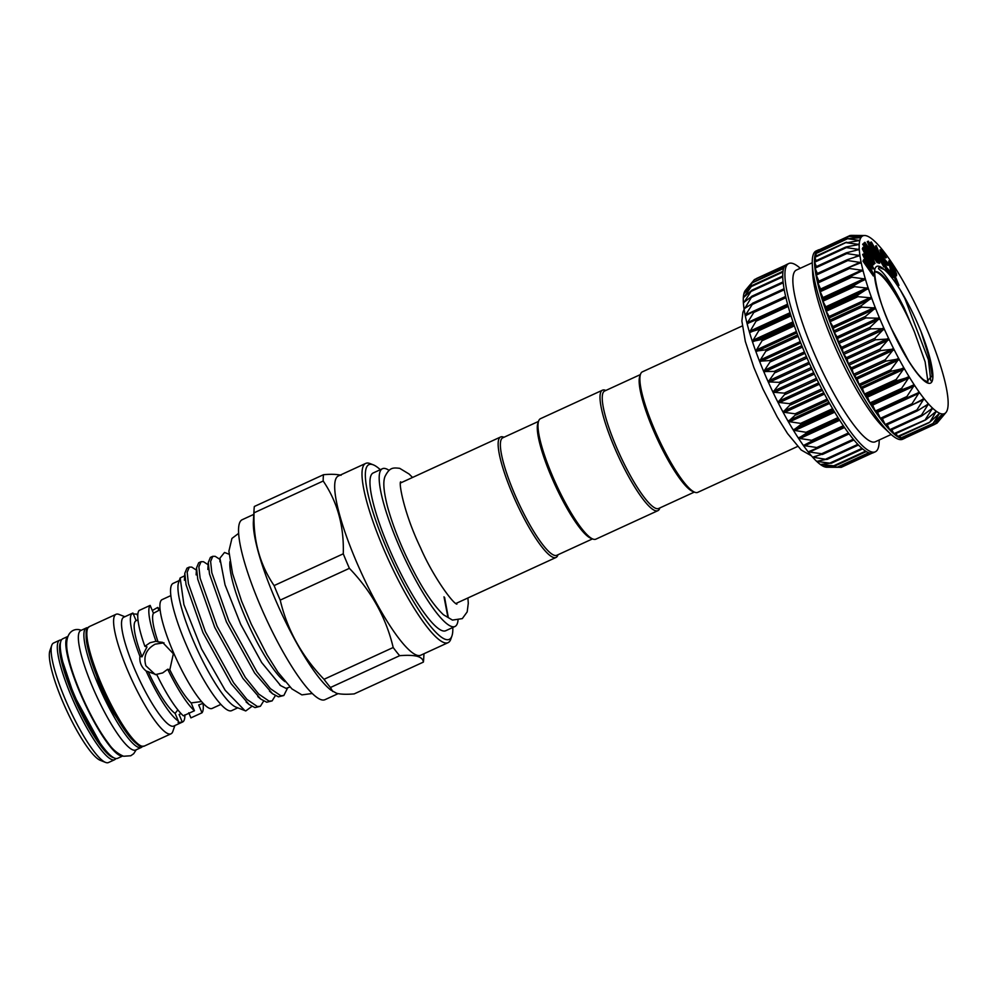 <?xml version="1.0" encoding="UTF-8"?>
<svg xmlns="http://www.w3.org/2000/svg" width="998" height="998" viewBox="0 0 998 998"><rect width="100%" height="100%" fill="white"/><g stroke="black" fill="none" stroke-linecap="round" stroke-linejoin="round"><path stroke-width="1.5" d="M592.5 538.895L556.784 555.3A64.645 12.837 -114.7 0 1 513.883 492.264A64.645 12.837 -114.7 0 1 502.792 437.81L538.508 421.406M557.982 554.751L557.845 555.125A66.305 13.161 -114.7 0 1 555.998 557.483A66.305 13.161 -114.7 0 1 511.999 492.825A66.305 13.161 -114.7 0 1 500.622 436.987A66.305 13.161 -114.7 0 1 503.616 437.124L503.99 437.261M458.02 620.369A86.826 17.228 -114.7 0 1 454.951 626.495A86.826 17.228 -114.7 0 1 397.329 541.839A86.826 17.228 -114.7 0 1 382.446 468.711A86.826 17.228 -114.7 0 1 389.095 470.37M454.951 626.495L445.719 630.736A86.826 17.228 -114.7 0 1 388.11 546.081A86.826 17.228 -114.7 0 1 373.215 472.952L382.446 468.711M59.78 640.155L53.58 643.011A65.768 13.049 65.3 0 0 51.746 645.344A65.768 13.049 65.3 0 0 69.174 708.218A65.768 13.049 65.3 0 0 105.526 762.397A65.768 13.049 65.3 0 0 106.2 762.622A65.768 13.049 65.3 0 0 108.508 762.534L114.708 759.678A65.768 13.049 -114.7 0 1 112.4 759.765A65.768 13.049 -114.7 0 1 73.166 700.459A65.768 13.049 -114.7 0 1 59.78 640.155L61.589 639.768M105.526 762.397L100.299 760.339A61.627 12.238 -114.7 0 1 66.23 709.566A61.627 12.238 -114.7 0 1 49.9 650.659L51.746 645.344M100.099 743.086L73.952 695.257L62.862 662.073M122.654 755.96A65.768 13.049 -114.7 0 1 120.883 755.873A65.768 13.049 -114.7 0 1 82.223 697.839A65.768 13.049 -114.7 0 1 67.789 636.549M122.742 755.985L117.652 758.318A65.768 13.049 -114.7 0 1 115.356 758.418A65.768 13.049 -114.7 0 1 76.122 699.099A65.768 13.049 -114.7 0 1 62.737 638.795L67.814 636.462M136.19 749.81L133.707 753.702L130.763 755.76L123.627 756.259C117.402 753.577 112.325 749.273 108.395 743.348A63.735 12.65 -114.7 0 1 68.064 655.586C62.674 631.809 74.214 627.829 80.389 630.012L81.262 630.287M86.639 642.35L99.052 683.717L112.2 711.013L130.626 737.984M142.415 746.504A65.768 13.049 -114.7 0 1 141.279 747.465A65.768 13.049 -114.7 0 1 138.972 747.552A65.768 13.049 -114.7 0 1 99.75 688.246A65.768 13.049 -114.7 0 1 86.352 627.942A65.768 13.049 -114.7 0 1 87.824 627.705M141.279 747.465L135.74 750.009A65.768 13.049 -114.7 0 1 133.433 750.097A65.768 13.049 -114.7 0 1 94.211 690.791A65.768 13.049 -114.7 0 1 80.813 630.486L86.352 627.942M163.996 642.812L155.189 644.147C146.282 649.087 143.176 656.297 145.895 665.778L155.376 674.673M178.654 722.939L178.33 721.043A59.88 11.889 -114.7 0 1 146.107 670.993C141.379 667.2 139.321 662.285 139.92 656.272A59.88 11.889 -114.7 0 1 132.609 613.159L123.752 617.238A59.88 11.889 65.3 0 0 135.953 672.141A59.88 11.889 65.3 0 0 171.668 726.145A59.88 11.889 65.3 0 0 173.764 726.057L182.622 721.991A59.88 11.889 -114.7 0 1 182.31 722.115L178.093 722.49M124.862 616.727L119.024 614.431A65.768 13.049 65.3 0 0 118.363 614.207A65.768 13.049 65.3 0 0 116.055 614.294A65.768 13.049 65.3 0 0 129.453 674.598A65.768 13.049 65.3 0 0 168.674 733.904A65.768 13.049 65.3 0 0 170.982 733.817A65.768 13.049 65.3 0 0 172.816 731.472L174.862 725.558M160.117 609.691L153.455 613.259L150.149 605.399L139.071 610.502A59.88 11.889 -114.7 0 0 144.872 646.342L149.999 642.749L155.95 641.277A59.88 11.889 -114.7 0 1 150.149 605.399M155.95 641.277L158.071 641.851A51.597 10.242 -114.7 0 1 153.455 613.259M158.071 641.851L162.537 642.338L173.353 653.74L169.822 669.795L167.701 669.221L162.686 672.914L156.636 674.336A59.88 11.889 -114.7 0 0 183.358 715.828L194.435 710.751A59.88 11.889 -114.7 0 1 167.701 669.221M194.435 710.751L191.129 702.904A51.597 10.242 -114.7 0 1 169.822 669.795M191.129 702.904L201.546 701.557M132.609 613.159A59.88 11.889 -114.7 0 1 132.934 613.046L136.127 620.669A51.597 10.242 -114.7 0 1 136.14 620.669L136.077 620.694A51.597 10.242 -114.7 0 0 141.99 656.834L146.993 646.916L144.872 646.342M203.081 703.353A59.88 11.889 -114.7 0 1 201.995 712.797L190.917 717.874L188.772 712.772M181.025 713.558L179.104 714.493L182.31 722.115M178.33 721.043L175.124 713.408L177.831 709.852M156.898 674.86L146.107 670.993M139.92 656.272L141.99 656.834M132.834 613.945L136.913 614.119L137.761 616.153M152.295 610.514L157.709 607.445L158.907 610.314M220.87 704.413L212.15 708.43A59.88 11.889 -114.7 0 1 210.054 708.505A59.88 11.889 -114.7 0 1 174.326 654.501A59.88 11.889 -114.7 0 1 162.138 599.598L170.858 595.594M323.552 474.686L254.365 506.473A110.528 21.944 65.3 0 0 254.066 509.342L253.38 521.492A99.052 19.661 65.3 0 0 280.513 611.1A99.052 19.661 65.3 0 0 330.837 690.055L336.638 693.311C340.73 694.346 346.58 694.533 354.19 693.897L423.364 662.111C423.14 659.354 421.081 657.42 417.189 656.297C413.047 655.262 407.196 655.062 399.649 655.698A110.528 21.944 -114.7 0 1 393.187 647.515C386.164 617.812 371.568 591.415 349.387 568.336A110.528 21.944 -114.7 0 1 343.275 553.803C344.123 526.22 337.436 501.969 323.202 481.024A110.528 21.944 -114.7 0 1 323.552 474.686C331.111 474.038 336.95 474.237 341.104 475.273M254.066 509.342A110.528 21.944 65.3 0 0 254.028 512.822C253.168 540.392 259.867 564.656 274.101 585.589A110.528 21.944 65.3 0 0 280.213 600.122C287.224 629.825 301.82 656.222 324.013 679.301A110.528 21.944 65.3 0 0 330.463 687.497L332.796 691.552M365.705 463.409L338.384 475.959A98.627 19.573 65.3 0 0 358.469 566.402A98.627 19.573 65.3 0 0 417.301 655.337A98.627 19.573 65.3 0 0 420.757 655.212L448.065 642.662A98.627 19.573 -114.7 0 1 444.621 642.787A98.627 19.573 -114.7 0 1 385.789 553.853A98.627 19.573 -114.7 0 1 365.705 463.409A98.627 19.573 -114.7 0 1 369.16 463.272A98.627 19.573 -114.7 0 1 370.158 463.608L373.302 464.843A96.145 19.087 65.3 0 0 372.316 464.519A96.145 19.087 65.3 0 0 385.44 545.632A96.145 19.087 65.3 0 0 445.881 639.506A96.145 19.087 65.3 0 0 451.932 635.963A96.145 19.087 65.3 0 0 452.805 627.48M338.11 693.647L324.974 699.685A99.052 19.661 -114.7 0 1 321.506 699.81A99.052 19.661 -114.7 0 1 262.424 610.502A99.052 19.661 -114.7 0 1 242.252 519.684L253.779 514.382M285.116 681.696A69.586 13.81 -114.7 0 1 248.914 625.621A69.586 13.81 -114.7 0 1 229.939 561.637M229.016 554.202L224.513 552.468L219.909 558.169L225.037 584.853L240.693 624.311L261.663 662.535L280.688 685.638L286.077 688.383L289.907 686.998M263.659 701.008L260.391 706.272L257.359 706.522L247.005 699.461L233.569 682.719L205.351 631.622L188.397 583.581L187.175 572.241L189.333 567.076L191.766 567.114L196.406 570.108M189.333 567.076L186.975 568.161L184.817 573.264L186.04 584.666L202.993 632.707L231.199 683.792L249.101 704.513L255.001 707.607L260.391 706.272M287.374 688.445L283.831 695.506L280.8 695.756L270.446 688.695L256.997 671.941L228.792 620.856L211.838 572.802L210.615 561.462L212.774 556.31L215.206 556.335L219.847 559.342M212.774 556.31L210.403 557.395L208.258 562.485L209.468 573.887L226.434 621.941L254.64 673.026L272.541 693.747L278.442 696.829L283.831 695.506M275.373 695.618L272.117 700.895L269.086 701.132L258.719 694.072L245.283 677.33L217.077 626.245L200.111 578.191L198.889 566.852L201.047 561.687L203.492 561.724L208.133 564.731M201.047 561.687L198.689 562.772L196.531 567.874L197.754 579.277L214.707 627.33L242.926 678.415L260.827 699.124L266.716 702.218L272.117 700.895M251.895 706.372L245.758 710.938L235.877 707.095A70.035 13.897 -114.7 0 1 197.167 649.411A70.035 13.897 -114.7 0 1 178.605 582.458L180.164 577.942L184.543 575.871M244.909 710.651L225.224 690.329L201.484 648.787L183.894 604.551L180.164 577.942M237.749 707.832L231.661 710.638A70.035 13.897 -114.7 0 1 229.203 710.726A70.035 13.897 -114.7 0 1 187.437 647.565A70.035 13.897 -114.7 0 1 173.178 583.356L179.266 580.549M443.998 596.816L447.815 616.727M444.597 597.49L448.214 616.914M640.379 374.587L604.663 391.004A64.645 12.837 65.3 0 0 615.741 445.457A64.645 12.837 65.3 0 0 658.643 508.493L694.359 492.076M797.614 446.455L697.727 492.363A66.305 13.161 -114.7 0 1 694.733 492.226L692.637 491.403A64.645 12.837 -114.7 0 1 652.655 428.491A64.645 12.837 -114.7 0 1 639.768 376.346L640.504 374.225A66.305 13.161 -114.7 0 1 642.35 371.855L742.25 325.959M605.848 390.455L605.487 390.318A66.305 13.161 65.3 0 0 602.493 390.181A66.305 13.161 65.3 0 0 613.857 446.019A66.305 13.161 65.3 0 0 657.869 510.677A66.305 13.161 65.3 0 0 659.715 508.319L659.84 507.945M602.493 390.181L540.492 418.673A66.305 13.161 65.3 0 0 538.633 421.031A66.305 13.161 65.3 0 0 551.857 474.512A66.305 13.161 65.3 0 0 592.862 539.032A66.305 13.161 65.3 0 0 595.856 539.169L657.869 510.677M538.633 421.031L537.897 423.152A64.645 12.837 65.3 0 0 550.784 475.298A64.645 12.837 65.3 0 0 590.766 538.209L592.862 539.032M694.733 492.226A66.305 13.161 -114.7 0 1 653.727 427.705A66.305 13.161 -114.7 0 1 640.504 374.225M826.893 467.251A97.804 19.411 -114.7 0 1 826.768 467.251A97.804 19.411 -114.7 0 1 826.531 467.239L840.428 467.314M838.432 467.189L826.531 467.239A97.804 19.411 -114.7 0 1 825.184 467.014A97.804 19.411 -114.7 0 1 823.724 466.49L838.432 467.189M879.176 439.993A103.605 20.559 -114.7 0 1 875.321 451.795L873.113 452.818A103.605 20.559 -114.7 0 1 872.177 453.117A103.605 20.559 -114.7 0 1 869.483 452.955L837.784 467.239M835.201 465.742L823.724 466.49A97.804 19.411 -114.7 0 1 820.443 464.532L834.602 465.891M831.471 463.047L820.443 464.532A97.804 19.411 -114.7 0 1 816.713 461.413L830.935 463.297M827.317 459.117L816.713 461.413A97.804 19.411 -114.7 0 1 812.597 457.159L826.818 459.479M822.764 454.028L812.597 457.159A97.804 19.411 -114.7 0 1 808.143 451.844L821.678 453.741L822.764 454.028L822.315 454.502M817.886 447.84L808.143 451.844A97.804 19.411 -114.7 0 1 803.415 445.52L816.801 447.516L817.886 447.84L817.474 448.414M812.759 440.642L803.415 445.52A97.804 19.411 -114.7 0 1 798.475 438.284L811.673 440.293L812.759 440.642L812.384 441.316M807.432 432.533L798.475 438.284A97.804 19.411 -114.7 0 1 793.385 430.238L807.432 432.533M801.993 423.614L793.385 430.238A97.804 19.411 -114.7 0 1 788.22 421.493L801.993 423.614M796.516 414.008L788.22 421.493A97.804 19.411 -114.7 0 1 783.056 412.149L796.516 414.008M791.065 403.841L783.056 412.149A97.804 19.411 -114.7 0 1 777.953 402.344L791.065 403.841M785.725 393.262L777.953 402.344A97.804 19.411 -114.7 0 1 772.988 392.214L785.725 393.262M780.561 382.409L772.988 392.214A97.804 19.411 -114.7 0 1 768.211 381.885L780.561 382.409M775.646 371.431L768.211 381.885A97.804 19.411 -114.7 0 1 763.707 371.506L775.646 371.431M771.042 360.465L763.707 371.506A97.804 19.411 -114.7 0 1 759.528 361.214L771.042 360.465M766.801 349.674L759.528 361.214A97.804 19.411 -114.7 0 1 755.723 351.159L766.801 349.674M763.008 339.195L755.723 351.159A97.804 19.411 -114.7 0 1 752.367 341.453L763.008 339.195M759.703 329.165L752.367 341.453A97.804 19.411 -114.7 0 1 749.473 332.259L759.703 329.165M756.921 319.734L749.473 332.259A97.804 19.411 -114.7 0 1 747.103 323.664L756.197 319.747M747.103 323.664A97.804 19.411 -114.7 0 1 745.294 315.817L754.7 311.027L747.49 322.616L747.103 323.664L747.764 323.726M745.294 315.817A97.804 19.411 -114.7 0 1 744.046 308.806L753.078 303.155L745.693 314.782L745.905 315.792M744.046 308.806A97.804 19.411 -114.7 0 1 743.385 302.731L752.08 296.219L744.62 308.706M743.385 302.731A97.804 19.411 -114.7 0 1 743.335 297.678L751.719 290.318L743.922 302.544M743.335 297.678A97.804 19.411 -114.7 0 1 743.884 293.711L751.981 285.553L743.834 297.392M743.884 293.711A97.804 19.411 -114.7 0 1 745.032 290.88L752.891 281.947L744.333 293.337M869.483 452.955A103.605 20.559 -114.7 0 1 866.252 451.52A103.605 20.559 -114.7 0 1 862.534 448.826A103.605 20.559 -114.7 0 1 858.367 444.921A103.605 20.559 -114.7 0 1 853.826 439.844A103.605 20.559 -114.7 0 1 848.949 433.668A103.605 20.559 -114.7 0 1 843.821 426.47A103.605 20.559 -114.7 0 1 838.507 418.362A103.605 20.559 -114.7 0 1 833.068 409.454A103.605 20.559 -114.7 0 1 827.591 399.849A103.605 20.559 -114.7 0 1 822.14 389.694A103.605 20.559 -114.7 0 1 816.788 379.115A103.605 20.559 -114.7 0 1 811.624 368.262A103.605 20.559 -114.7 0 1 806.708 357.284A103.605 20.559 -114.7 0 1 802.093 346.318A103.605 20.559 -114.7 0 1 797.864 335.528A103.605 20.559 -114.7 0 1 794.059 325.036A103.605 20.559 -114.7 0 1 790.74 315.006A103.605 20.559 -114.7 0 1 787.958 305.575A103.605 20.559 -114.7 0 1 785.738 296.855A103.605 20.559 -114.7 0 1 784.104 288.971A103.605 20.559 -114.7 0 1 783.106 282.022A103.605 20.559 -114.7 0 1 782.731 276.122A103.605 20.559 -114.7 0 1 782.993 271.331A103.605 20.559 -114.7 0 1 783.892 267.726A103.605 20.559 -114.7 0 1 785.401 265.343L754.413 279.59L745.444 290.418M754.413 279.59L784.727 266.154M919.308 392.264A97.804 19.411 65.3 0 0 924.036 398.589A97.804 19.411 65.3 0 0 928.489 403.903A97.804 19.411 65.3 0 0 932.606 408.157L932.606 408.157A97.804 19.411 65.3 0 0 936.336 411.276A97.804 19.411 65.3 0 0 939.617 413.234L939.617 413.234A97.804 19.411 65.3 0 0 942.411 413.983L942.411 413.983A97.804 19.411 65.3 0 0 944.694 413.534L935.338 423.626L942.424 413.995L933.018 423.489L939.629 413.247L929.837 422.142L936.336 411.276L926.156 419.534L925.633 419.098L932.619 408.182L922.04 415.717L921.453 415.118L928.489 403.903L917.536 410.739L916.9 409.978L924.061 398.626L912.696 404.664L912.022 403.753L919.333 392.301L907.606 397.566L906.895 396.53L914.393 385.078L902.317 389.544L901.593 388.397L909.278 376.982L896.903 380.712L896.167 379.465L904.138 368.287L891.451 371.194L890.715 369.859L898.949 358.893L886.012 361.101L885.288 359.704L893.846 349.088L880.685 350.597L879.974 349.15L888.881 338.958L875.52 339.794L874.834 338.322L884.128 328.691L870.593 328.853L869.957 327.381L879.6 318.25L865.977 317.925L865.391 316.466L875.421 307.97L861.736 307.159L861.199 305.725L871.616 297.903L857.918 296.68L857.444 295.296L868.26 288.26L854.575 286.663L854.163 285.341L865.366 279.003L851.768 277.207L851.431 275.984L862.996 270.408L849.51 268.474L849.248 267.352L861.187 262.599L847.851 260.553L847.676 259.555L859.939 255.55L846.803 253.579L846.716 252.706L859.278 249.512L846.391 247.616L846.379 246.893L859.228 244.448L846.616 242.776L859.765 240.468L847.626 238.697L860.912 237.636L849.173 236.414L862.621 235.977L851.331 235.378L864.892 235.516A97.804 19.411 65.3 0 0 864.667 235.516A97.804 19.411 65.3 0 0 862.634 235.977L862.634 235.977A97.804 19.411 65.3 0 0 860.925 237.624L860.925 237.624A97.804 19.411 65.3 0 0 859.777 240.456L859.777 240.456A97.804 19.411 65.3 0 0 859.228 244.423L859.228 244.423A97.804 19.411 65.3 0 0 859.278 249.475L859.278 249.475A97.804 19.411 65.3 0 0 859.939 255.55A97.804 19.411 65.3 0 0 861.174 262.561A97.804 19.411 65.3 0 0 862.996 270.408A97.804 19.411 65.3 0 0 865.366 279.003A97.804 19.411 65.3 0 0 868.248 288.21L868.248 288.21A97.804 19.411 65.3 0 0 871.616 297.903A97.804 19.411 65.3 0 0 875.421 307.97A97.804 19.411 65.3 0 0 879.6 318.25A97.804 19.411 65.3 0 0 884.103 328.629A97.804 19.411 65.3 0 0 888.881 338.958A97.804 19.411 65.3 0 0 893.846 349.088A97.804 19.411 65.3 0 0 898.949 358.893A97.804 19.411 65.3 0 0 904.113 368.237L904.113 368.237A97.804 19.411 65.3 0 0 909.278 376.982A97.804 19.411 65.3 0 0 914.368 385.041A97.804 19.411 65.3 0 0 919.308 392.264L918.372 392.351M942.411 413.983L941.713 414.594M939.617 413.234L938.869 413.758M936.336 411.276L935.55 411.712M932.606 408.157L931.77 408.506M928.489 403.903L927.616 404.165M924.036 398.589L923.125 398.751M819.221 249.799L819.258 249.65A103.605 20.559 65.3 0 0 818.335 249.949A103.605 20.559 65.3 0 0 817.15 250.76A103.605 20.559 65.3 0 0 815.628 253.143A103.605 20.559 65.3 0 0 814.73 256.748A103.605 20.559 65.3 0 0 814.468 261.538A103.605 20.559 65.3 0 0 814.842 267.439A103.605 20.559 65.3 0 0 815.853 274.375A103.605 20.559 65.3 0 0 817.474 282.259A103.605 20.559 65.3 0 0 819.695 290.979A103.605 20.559 65.3 0 0 822.489 300.423A103.605 20.559 65.3 0 0 825.795 310.453A103.605 20.559 65.3 0 0 829.6 320.932A103.605 20.559 65.3 0 0 833.829 331.735A103.605 20.559 65.3 0 0 838.445 342.701A103.605 20.559 65.3 0 0 843.36 353.679A103.605 20.559 65.3 0 0 848.537 364.532A103.605 20.559 65.3 0 0 853.876 375.111A103.605 20.559 65.3 0 0 859.328 385.265A103.605 20.559 65.3 0 0 864.804 394.871A103.605 20.559 65.3 0 0 870.244 403.778A103.605 20.559 65.3 0 0 875.558 411.887A103.605 20.559 65.3 0 0 880.698 419.073L877.18 411.538M907.469 397.628L875.857 412.149L872.314 404.415L870.244 403.778L867.225 396.368L864.804 394.871L862.072 387.623L859.328 385.265L856.908 378.279L853.876 375.111L851.793 368.474L848.537 364.532L846.828 358.344L843.36 353.679L842.05 348.015L838.445 342.701L837.547 337.648L833.829 331.735L833.367 327.356L829.6 320.932L829.563 317.289L825.795 310.453L826.194 307.584L822.489 300.423L823.3 298.377L819.682 290.568L851.369 276.009M820.967 289.981L817.487 281.947L848.849 267.539M818.896 281.286L815.877 274.138L847.003 259.867M756.534 278.479L755.785 279.203M945.992 412.461L937.484 422.603L944.694 413.534A97.804 19.411 65.3 0 0 945.992 412.461A97.804 19.411 65.3 0 0 946.416 411.887A97.804 19.411 65.3 0 0 947.551 409.055A97.804 19.411 65.3 0 0 948.1 405.088A97.804 19.411 65.3 0 0 948.05 400.036A97.804 19.411 65.3 0 0 947.389 393.961A97.804 19.411 65.3 0 0 946.154 386.95A97.804 19.411 65.3 0 0 944.333 379.09A97.804 19.411 65.3 0 0 941.962 370.507A97.804 19.411 65.3 0 0 939.081 361.301A97.804 19.411 65.3 0 0 935.712 351.608A97.804 19.411 65.3 0 0 931.907 341.541A97.804 19.411 65.3 0 0 927.728 331.261A97.804 19.411 65.3 0 0 923.225 320.882A97.804 19.411 65.3 0 0 918.459 310.553A97.804 19.411 65.3 0 0 913.482 300.423A97.804 19.411 65.3 0 0 908.38 290.618A97.804 19.411 65.3 0 0 903.215 281.274A97.804 19.411 65.3 0 0 898.05 272.516A97.804 19.411 65.3 0 0 892.961 264.47A97.804 19.411 65.3 0 0 888.02 257.247A97.804 19.411 65.3 0 0 883.292 250.922A97.804 19.411 65.3 0 0 878.839 245.608A97.804 19.411 65.3 0 0 874.722 241.354A97.804 19.411 65.3 0 0 870.992 238.235A97.804 19.411 65.3 0 0 867.711 236.277A97.804 19.411 65.3 0 0 866.252 235.753A97.804 19.411 65.3 0 0 864.917 235.516M912.234 404.876L880.698 419.073A103.605 20.559 65.3 0 0 885.563 425.248A103.605 20.559 65.3 0 0 890.116 430.325A103.605 20.559 65.3 0 0 894.27 434.242A103.605 20.559 65.3 0 0 898 436.937A103.605 20.559 65.3 0 0 901.219 438.371A103.605 20.559 65.3 0 0 903.914 438.534A103.605 20.559 65.3 0 0 904.849 438.234L902.641 439.245A103.605 20.559 -114.7 0 1 899.011 439.394A103.605 20.559 -114.7 0 1 890.228 433.631A103.605 20.559 -114.7 0 1 840.69 353.691A103.605 20.559 -114.7 0 1 812.297 264.033A103.605 20.559 -114.7 0 1 816.115 250.96L818.335 249.949M891.164 434.492L875.308 441.777A94.486 18.75 -114.7 0 1 871.99 441.902A94.486 18.75 -114.7 0 1 815.64 356.698A94.486 18.75 -114.7 0 1 796.392 270.059L812.26 262.773M875.321 451.795A103.605 20.559 -114.7 0 1 871.691 451.944A103.605 20.559 -114.7 0 1 809.902 358.507A103.605 20.559 -114.7 0 1 788.807 263.509A103.605 20.559 -114.7 0 1 792.424 263.372A103.605 20.559 -114.7 0 1 800.271 268.275M904.849 438.234A103.605 20.559 65.3 0 0 905.685 437.723M875.196 271.98A60.092 11.926 -114.7 0 1 876.194 272.13A60.092 11.926 -114.7 0 1 914.43 331.91L904.076 307.758C893.26 286.289 884.952 273.489 879.176 269.36C878.24 268.512 878.315 267.876 879.388 267.452L884.128 269.497C888.594 273.115 893.959 279.914 900.221 289.894C907.943 302.494 914.917 316.516 921.166 331.972C926.331 345.071 929.787 356.211 931.533 365.405L932.394 375.373L926.942 381.548L924.285 380.213C923.025 379.527 918.21 375.884 908.554 360.777L891.763 329.178C876.344 298.377 873 267.002 875.396 271.456M927.94 381.76L925.146 361.925L914.43 331.91M886.361 257.596L882.082 252.531L883.791 258.257L888.033 263.285L888.569 265.081L884.328 260.054L886.474 267.252L890.715 272.267L891.264 274.076L890.528 274.413L885.363 268.325L879.899 249.987L880.635 249.65L886.361 257.596L885.625 257.933L882.631 254.403M888.569 265.081L887.833 265.418L884.877 261.925M876.269 245.658L884.677 266.691L873.924 247.529L879.737 263.035L879.001 263.372L870.555 242.314L871.454 242.09L882.157 261.351L876.269 245.658L875.533 246.007L879.488 256.548M884.677 266.691L883.779 266.915L875.845 252.656M864.954 242.314L875.346 257.534L868.422 241.167L878.04 262.362L867.761 247.329L875.034 263.36L873.886 263.821L874.572 263.497L864.954 242.314L864.206 242.651L873.375 262.811M872.626 253.504L867.25 241.653L867.986 241.316M878.04 262.362L877.205 262.736L869.732 251.683M873 264.932L862.883 243.974L863.619 243.637L873.961 263.983L873 264.932M873.712 268.749L865.927 258.457L874.061 275.423L873.337 275.972L862.996 261.164L863.669 259.68L871.129 270.358L863.37 254.216L862.634 254.552L863.357 253.991L870.78 263.771L863.07 248.514L862.334 248.851L863.008 247.379L873.699 268.537L872.976 269.086L867.649 262.05M868.248 266.229L862.634 254.552M868.048 260.166L862.334 248.851M893.497 277.307L892.748 277.656L891.738 276.159L888.694 261.089L889.43 260.752L893.771 267.289L896.578 274.076L896.503 275.785L893.896 272.99L898.949 285.353L892.075 270.308L893.497 277.307L892.474 275.822L889.43 260.752M896.503 275.785L895.031 275.747M898.949 285.353L898.212 285.702L896.965 283.856L892.711 273.44M785.401 265.343A103.605 20.559 -114.7 0 1 786.586 264.532L788.807 263.509M827.542 467.239L826.768 467.251M827.155 467.239L826.531 467.239M754.026 311.114L754.7 311.027M752.455 303.317L753.078 303.155M751.494 296.468L783.093 281.947M752.405 282.446L783.892 267.701M745.032 290.88A97.804 19.411 -114.7 0 1 745.456 290.293L750.172 284.63M937.733 422.366L935.85 423.352M935.662 423.564L903.589 438.209L903.14 437.511M933.018 423.489L900.87 437.96L899.784 436.151M929.837 422.142L897.626 436.45L895.992 433.544M926.156 419.534L893.884 433.681L891.788 429.714M922.04 415.717L921.453 415.118L889.717 429.701L887.222 424.711M917.536 410.739L916.9 409.978L885.164 424.562L882.357 418.611M912.696 404.664L912.022 403.753L880.286 418.349M907.606 397.566L906.895 396.53L875.159 411.114M862.334 271.082L863.008 270.458M817.774 283.058L849.51 268.474L849.248 267.352M860.463 263.16L861.187 262.599M816.115 275.149L847.851 260.553L847.676 259.555M859.178 256.062L859.939 255.588M817.325 273.464L815.067 268.163L846.803 253.579L846.716 252.706M858.48 249.899L859.278 249.512M816.389 266.566L814.655 262.2L846.391 247.616L846.379 246.893M858.392 244.747L859.228 244.448M816.102 260.69L814.867 257.359L846.691 242.202M858.904 240.693L859.765 240.468M816.464 255.9L815.715 253.679L847.626 238.697M860.002 237.774L860.912 237.636M817.499 252.257L817.187 251.234L849.173 236.414M848.886 236.426L851.331 235.378M864.667 235.516L863.944 235.503M890.228 433.631L883.729 427.581A94.486 18.75 -114.7 0 1 838.545 354.677A94.486 18.75 -114.7 0 1 812.646 272.916L812.297 264.033M850.259 235.403L819.395 249.725M817.187 251.234L848.163 236.501M814.655 262.2L814.642 261.488M815.067 268.163L814.879 267.264L845.867 253.093M916.825 411.064L885.762 425.385L885.164 424.562M921.179 416.116L890.266 430.412L889.717 429.701M903.926 438.534L934.926 424.287M874.086 275.635L863.732 260.815L862.996 261.164M863.07 248.514L863.008 247.379M863.732 260.815L863.669 259.68M873.737 264.582L863.395 244.236L862.659 244.585M877.941 262.399L877.205 262.736M879.737 263.035L878.252 262.811M884.515 266.566L883.779 266.915M878.989 262.474L871.291 241.978M891.264 274.076L886.112 267.988L885.363 268.325M886.112 267.988L880.635 249.65M890.74 263.721L891.775 268.836L893.522 271.431C895.006 273.764 895.668 274.138 895.518 272.529L890.74 263.721M895.456 273.602L891.152 265.755M892.474 275.822L891.738 276.159M897.701 283.519L896.965 283.856M892.524 266.341L891.788 266.678M254.028 512.822L323.202 481.024M343.275 553.803L274.101 585.589M280.213 600.122L349.387 568.336M423.975 653.727L423.663 659.229A110.528 21.944 -114.7 0 1 423.364 662.111M393.187 647.515L324.013 679.301M330.463 687.497L399.649 655.698M380.3 469.696A96.145 19.087 65.3 0 0 373.302 464.843M451.932 635.963L450.822 639.144A98.627 19.573 -114.7 0 1 448.065 642.662M157.709 607.445A59.88 11.889 -114.7 0 1 160.042 609.728M137.986 619.945L136.239 620.619M203.13 703.328L198.689 704.95L201.995 712.797M136.913 614.119A59.88 11.889 -114.7 0 1 137.811 614.743M184.842 714.842A59.88 11.889 -114.7 0 1 182.622 721.991M175.124 713.408A51.597 10.242 -114.7 0 1 148.166 671.554M60.579 642.325A64.109 12.724 65.3 0 0 76.858 703.914A64.109 12.724 65.3 0 0 113.236 757.582A64.109 12.724 65.3 0 0 113.585 757.657M89.309 626.594A65.768 13.049 65.3 0 0 102.694 686.886A65.768 13.049 65.3 0 0 141.928 746.205A65.768 13.049 65.3 0 0 144.223 746.117L140.855 746.292C140.805 747.402 137.574 744.845 131.175 738.62C122.33 728.128 113.173 712.697 103.692 692.35C94.498 672.078 88.772 655.175 86.527 641.639C85.242 626.22 87.175 629.251 89.309 626.594L116.055 614.294M139.82 745.369A64.109 12.724 -114.7 0 1 103.43 691.701A64.109 12.724 -114.7 0 1 87.15 630.112M858.417 444.958L827.404 459.217M853.926 439.968L822.826 454.265M817.674 448.339L849.123 433.893L817.824 448.252M812.422 441.303L844.034 426.782L812.484 441.266M838.744 418.748L807.095 433.307M833.342 409.916L801.681 424.474M827.891 400.398L796.217 414.956M822.464 390.305L790.79 404.864M817.125 379.801L785.451 394.347M811.96 368.998L780.286 383.556M807.045 358.057L775.371 372.616M802.429 347.129L770.755 361.688M798.175 336.363L766.514 350.909M794.358 325.897L762.697 340.443M791.015 315.867L759.353 330.413M788.195 306.423L756.534 320.969M785.925 297.691L754.288 312.224M784.253 289.782L752.629 304.315M783.193 282.808L751.581 297.329M782.744 276.87L751.17 291.379M782.906 272.042L751.382 286.526M783.63 268.425L752.243 282.858M871.99 404.065L913.395 385.028M866.875 395.932L908.28 376.907M861.698 387.112L903.103 368.075M856.509 377.693L897.926 358.669M851.394 367.825L892.811 348.801M846.416 357.646L887.833 338.621M841.651 347.279L883.055 328.242M837.147 336.862L878.552 317.838M832.968 326.546L874.385 307.521M829.188 316.466L870.593 297.441M825.845 306.773L867.25 287.736M822.976 297.566L864.393 278.542M820.63 288.996L862.047 269.971M818.847 281.174L860.264 262.15M853.128 257.896L859.053 255.164M854.999 250.723L858.442 249.138M856.284 245.121L858.43 244.136M857.694 240.83L859.016 240.231M859.453 237.811L860.201 237.474M931.533 365.405A64.234 12.749 -114.7 0 1 928.24 383.207A64.234 12.749 -114.7 0 1 887.858 320.483A64.234 12.749 -114.7 0 1 879.088 266.304A64.234 12.749 -114.7 0 1 884.128 269.497M904.076 307.758A60.092 11.926 65.3 0 0 876.993 271.768A60.092 11.926 65.3 0 0 875.283 271.706M930.797 380.712L928.402 359.767L904.849 298.477L900.221 289.894M932.257 376.82L929.687 359.18L921.166 331.972M820.019 291.803L851.768 277.207M822.427 299.936L854.163 285.341M822.839 301.246L854.575 286.663M823.338 298.776L864.742 279.752M825.695 309.891L857.444 295.296M826.169 311.276L857.918 296.68M826.269 308.058L867.674 289.021M829.45 320.308L861.199 305.725M829.987 321.743L861.736 307.159M829.675 317.813L871.079 298.789M833.642 331.049L865.391 316.466M834.241 332.509L865.977 317.925M833.517 327.93L874.922 308.906M838.208 341.965L869.957 327.381M838.856 343.437L870.593 328.853M837.734 338.272L879.138 319.235M843.098 352.905L874.834 338.322M843.772 354.377L875.52 339.794M842.275 348.689L883.692 329.652M848.225 363.734L879.974 349.15M848.936 365.181L880.685 350.597M847.077 359.031L888.494 340.006M853.54 374.3L885.288 359.704M854.276 375.697L886.012 361.101M852.08 369.185L893.484 350.161M858.966 384.442L890.715 369.859M859.702 385.777L891.451 371.194M857.207 379.003L898.612 359.966M864.43 394.048L896.167 379.465M865.166 395.295L896.903 380.712M862.397 388.334L903.801 369.31M869.844 402.98L901.593 388.397M870.568 404.128L902.317 389.544M867.574 397.079L908.978 378.042M872.664 405.101L914.081 386.076M877.616 412.299L919.021 393.274M913.008 404.489L923.749 399.549M922.888 407.259L928.202 404.814M929.163 410.452L932.307 409.005M934.066 412.96L936.024 412.062M938.083 414.494L939.28 413.945M941.401 414.919L942.062 414.619M745.107 296.206L743.859 296.78M746.155 300.735L743.872 301.783M748.725 305.862L744.496 307.808M784.079 288.784L752.941 303.093M785.638 296.431L745.693 314.782M785.663 296.568L754.338 310.964M787.584 304.19L747.49 322.616M787.859 305.201L756.247 319.722L787.859 305.201M790.029 312.711L749.822 331.186M790.404 313.908L750.184 332.396M790.603 314.557L758.942 329.103M792.973 321.867L752.692 340.38M793.41 323.152L753.116 341.665M793.872 324.512L762.21 339.058M796.379 331.548L756.035 350.086M796.878 332.883L756.521 351.433M797.639 334.929L765.965 349.475M800.209 341.603L759.815 360.166M800.758 342.988L760.364 361.55M801.831 345.67L770.157 360.216M804.4 351.907L763.994 370.483M804.999 353.304L764.58 371.88M806.396 356.585L774.722 371.131M808.916 362.311L768.497 380.887M809.553 363.721L769.121 382.296M811.287 367.526L779.613 382.084M813.694 372.678L773.263 391.266M814.356 374.075L773.924 392.651M816.414 378.354L784.74 392.9M818.659 382.87L778.24 401.446M819.333 384.23L778.927 402.805M821.728 388.908L790.067 403.466M823.749 392.75L783.355 411.313M824.435 394.06L784.054 412.611M827.155 399.063L795.481 413.621M828.889 402.182L788.545 420.719M829.575 403.417L789.243 421.954M832.606 408.669L800.945 423.227M834.004 411.039L793.722 429.552M834.69 412.186L794.42 430.687M838.021 417.601L806.372 432.159M839.031 419.21L798.837 437.673M839.705 420.245L799.51 438.721M843.322 425.747L811.673 440.293M844.533 427.506L804.463 445.919M848.437 432.982L816.801 447.516M817.212 448.501L809.191 452.194M853.302 439.207L821.678 453.741M817.399 455.737L813.644 457.458M857.831 444.347L826.232 458.88M819.795 460.714L817.749 461.65M861.973 448.351L830.398 462.847M822.564 464.207L821.454 464.706M865.64 451.146L834.141 465.617M868.747 452.73L837.384 467.139M870.967 453.204L840.104 467.376M555.998 557.483L455.861 603.503M400.672 481.822L400.685 481.809C398.576 482.558 403.866 513.172 420.532 547.765C432.471 575.509 452.718 603.528 456.897 604.139L456.772 604.102M412.536 477.456L409.08 474.013L399.699 468.336C392.501 467.463 389.507 467.663 384.966 476.545C383.407 480.849 382.82 488.059 387.486 506.572C393.499 528.241 402.893 551.096 415.679 575.11C425.373 593.186 434.617 606.385 443.411 614.731L452.456 620.095L462.311 618.61L467.189 611.886L468.287 603.303L467.912 597.964M238.659 533.344L231.935 538.433L228.891 551.183L232.559 573.576L241.591 601.12L251.309 624.187L267.027 654.825L277.968 672.24L291.903 688.894L301.883 694.882L312.262 693.51M872.177 453.117L841.177 467.363M866.301 451.545L835.239 465.817M862.596 448.888L831.484 463.184M858.467 445.021L827.267 459.354M853.951 439.993L822.639 454.389M785.75 265.044L756.509 278.479M744.134 309.392L742.924 312.162L741.876 321.019L745.319 341.403L753.827 367.351L762.971 389.083L777.242 417.002L787.559 433.581L801.182 449.998L811.411 455.812M815.653 253.105L846.691 238.846M814.767 256.673L845.855 242.389M814.505 261.414L845.68 247.092M814.879 267.264L846.154 252.893M815.877 274.138L847.277 259.705M817.487 281.947L849.036 267.439M819.682 290.58L851.406 275.997M875.857 412.149L907.544 397.591M880.935 419.272L912.459 404.789M885.762 425.385L917.137 410.964M890.266 430.412L921.516 416.041M894.383 434.28L925.533 419.971M898.063 436.949L929.138 422.665M901.256 438.371L932.282 424.113M935.251 424L937.022 423.177M782.993 271.281L751.931 285.553M782.731 276.022L751.594 290.331M783.081 281.873L751.856 296.219M784.066 288.746L752.729 303.155M785.663 296.556L754.189 311.027M219.909 558.169L219.959 561.824M280.688 685.638L279.665 684.815M208.258 562.485L207.858 569.496M272.541 693.747L269.522 691.177M196.531 567.874L196.132 574.885M260.827 699.124L257.808 696.554M184.817 573.264L184.418 580.262M249.101 704.513L246.094 701.943M170.982 733.817L144.223 746.117M114.708 759.678L116.18 758.555M500.622 436.987L400.497 482.995"/></g></svg>
